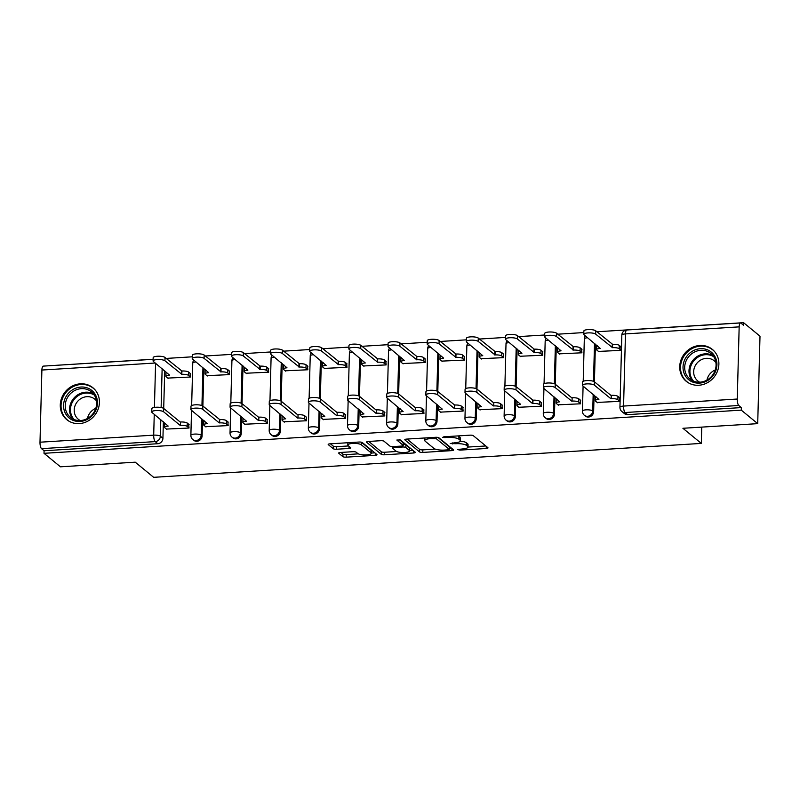 <?xml version="1.0" encoding="UTF-8"?>
<svg xmlns="http://www.w3.org/2000/svg" width="800" height="800" viewBox="0 0 800 800"><rect width="100%" height="100%" fill="white"/><g stroke="black" fill="none" stroke-linecap="round" stroke-linejoin="round"><path stroke-width="1.2" d="M460.36 441.21A8.3 2.18 -178.5 0 1 466.45 442.8L467.66 443.8A8.3 2.18 -178.5 0 1 468.08 444.51L468.01 447.06A8.3 2.18 -178.5 0 1 462.3 448.97L457.67 449.6L460.05 450.11L486.23 448.49A2.59 0.68 -178.5 0 0 488.01 447.89A2.59 0.68 -178.5 0 0 487.88 447.67L473.3 435.68A2.59 0.68 -178.5 0 0 470.02 435.17L443.84 436.79L442.69 437.36L448.37 437.51A8.3 2.18 -178.5 0 1 458.84 439.16L460.06 440.16A8.3 2.18 -178.5 0 1 460.47 440.86A8.3 2.18 -178.5 0 1 454.77 442.77L450.22 443.56L455.9 443.71A8.3 2.18 -178.5 0 1 466.38 445.35L467.6 446.35A8.3 2.18 -178.5 0 1 468.01 447.06L485.81 445.97M698.79 385.25A20.62 18.86 -50.6 0 0 717.5 371.09A20.62 18.86 -50.6 0 0 712.4 349.43A20.62 18.86 -50.6 0 0 699.83 345.47A20.62 18.86 -50.6 0 0 681.12 359.63A20.62 18.86 -50.6 0 0 686.22 381.29A20.62 18.86 -50.6 0 0 698.79 385.25M79.33 423.6A20.62 18.86 -50.6 0 0 98.04 409.44A20.62 18.86 -50.6 0 0 92.94 387.78A20.62 18.86 -50.6 0 0 80.37 383.82A20.62 18.86 -50.6 0 0 61.66 397.98A20.62 18.86 -50.6 0 0 66.76 419.64A20.62 18.86 -50.6 0 0 79.33 423.6M340.45 452.47A2.59 0.68 -178.5 0 0 338.67 453.06A2.59 0.68 -178.5 0 0 338.8 453.28L342.89 456.65A2.59 0.68 -178.5 0 0 346.17 457.16L375.24 455.36A2.59 0.68 -178.5 0 0 377.02 454.76A2.59 0.68 -178.5 0 0 376.89 454.54L362.31 442.55A2.59 0.68 -178.5 0 0 359.03 442.04L329.96 443.84A2.59 0.68 -178.5 0 0 328.18 444.44A2.59 0.68 -178.5 0 0 328.31 444.66L333.25 448.72A2.59 0.68 -178.5 0 0 336.52 449.24L348.97 448.47A2.59 0.68 -178.5 0 0 350.75 447.87A2.59 0.68 -178.5 0 0 350.62 447.65L348.17 445.63A6.94 1.82 -178.5 0 1 347.82 445.04A6.94 1.82 -178.5 0 1 353.68 443.4A6.94 1.82 -178.5 0 1 361.35 444.82L370.95 452.71A6.94 1.82 -178.5 0 1 371.3 453.3A6.94 1.82 -178.5 0 1 365.43 454.94A6.94 1.82 -178.5 0 1 357.77 453.53L356.17 452.21A2.59 0.68 -178.5 0 0 352.9 451.7L340.45 452.47M737.27 399.03L739.16 326.87A5.29 1.63 86.5 0 1 740.49 322.95A5.29 1.63 86.5 0 1 740.95 323.13L743.5 325.23L743.57 322.68L760 336.19L757.71 423.65L682.91 428.28L701.32 443.41L153.65 477.32L135.24 462.18L60.44 466.81L44.01 453.31L741.28 410.14L741.35 407.59L738.79 405.49L625.09 412.53A5.29 4.83 129.4 0 1 621.86 411.51L624.42 413.61A5.29 4.83 129.4 0 0 627.65 414.63L625.09 412.53A5.29 1.63 86.5 0 1 623.57 406.07L737.27 399.03A5.29 1.63 86.5 0 0 738.79 405.49M757.71 423.65L741.28 410.14M419.51 451.91A2.59 0.68 -178.5 0 0 422.79 452.42L451.86 450.62A2.59 0.68 -178.5 0 0 453.64 450.02A2.59 0.68 -178.5 0 0 453.51 449.8L438.93 437.81A2.59 0.68 -178.5 0 0 435.65 437.3L406.58 439.1A2.59 0.68 -178.5 0 0 404.8 439.69A2.59 0.68 -178.5 0 0 404.93 439.92L419.51 451.91L419.58 449.36A2.59 0.68 -178.5 0 0 422.85 449.87L435.25 449.1M413.55 452.99L384.48 454.79A2.59 0.68 -178.5 0 1 381.2 454.28L366.62 442.29A2.59 0.68 -178.5 0 1 366.49 442.07A2.59 0.68 -178.5 0 1 368.27 441.47L380.71 440.7A2.59 0.68 -178.5 0 1 383.99 441.21L389.9 446.07A2.59 0.68 -178.5 0 0 393.18 446.59L401.43 446.08A2.59 0.68 -178.5 0 0 403.21 445.48A2.59 0.68 -178.5 0 0 403.08 445.26L396.83 440.04L400.37 439.98L415.2 452.17A2.59 0.68 -178.5 0 1 415.33 452.39A2.59 0.68 -178.5 0 1 413.55 452.99L413.6 450.86M164.7 370.79L163.71 408.48M163.36 421.78L162.93 438.31L160.37 436.2A5.29 4.83 129.4 0 1 155.22 441.61L41.52 448.65A5.29 1.63 -93.5 0 1 40 442.2L41.89 370.04A5.29 1.63 -93.5 0 1 43.21 366.12L153.13 359.32M743.57 322.68L596.91 331.76M583.84 332.57L557.76 334.19M544.69 335L518.6 336.61M505.53 337.42L479.44 339.04M466.38 339.84L440.29 341.46M427.22 342.27L401.13 343.88M388.07 344.69L361.98 346.31M348.91 347.12L322.82 348.73M309.75 349.54L283.67 351.16M270.6 351.96L244.51 353.58M231.44 354.39L205.36 356M192.29 356.81L166.2 358.43M153.13 359.24L46.3 365.93M44.01 453.31L44.08 450.76L41.52 448.65M598.48 351.41L621.06 350.38L620.74 346.58M597.14 402.41L619.72 401.37L619.4 397.58M557.99 404.83L580.57 403.8L580.25 400M559.32 353.84L581.9 352.8L581.58 349M518.83 407.26L541.41 406.22L541.09 402.42M520.17 356.26L542.75 355.23L542.43 351.43M479.68 409.68L502.26 408.65L501.94 404.85M481.01 358.69L503.59 357.65L503.27 353.85M440.52 412.11L463.1 411.07L462.78 407.27M441.86 361.11L464.44 360.08L464.12 356.28M401.37 414.53L423.95 413.49L423.63 409.7M402.7 363.53L425.28 362.5L424.96 358.7M362.21 416.95L384.79 415.92L384.47 412.12M363.55 365.96L386.13 364.92L385.81 361.12M323.05 419.38L345.63 418.34L345.31 414.54M324.39 368.38L346.97 367.35L346.65 363.55M283.9 421.8L306.48 420.77L306.16 416.97M285.23 370.81L307.81 369.77L307.49 365.97M244.74 424.23L267.32 423.19L267 419.39M246.08 373.23L268.66 372.2L268.34 368.4M205.59 426.65L228.17 425.61L227.85 421.82M206.92 375.65L229.5 374.62L229.18 370.82M166.43 429.07L189.01 428.04L188.69 424.24M167.77 378.08L190.35 377.04L190.03 373.24M203.86 368.36L202.87 406.05L219.73 419.58A5.29 1.39 1.5 0 1 226.4 420.63L228.26 422.15M202.52 419.36L202.09 435.88L201.18 435.14A5.29 4.83 129.4 0 1 192.8 439.53L193.71 440.28A5.29 4.83 -50.6 0 0 202.09 435.88M243.01 365.94L242.02 403.63M241.68 416.93L241.24 433.46L240.34 432.71A5.29 4.83 129.4 0 1 231.96 437.11L232.87 437.85A5.29 4.83 -50.6 0 0 241.24 433.46M282.17 363.52L281.18 401.2M280.83 414.51L280.4 431.04L279.49 430.29A5.29 4.83 129.4 0 1 271.11 434.68L272.02 435.43A5.29 4.83 -50.6 0 0 280.4 431.04M321.32 361.09L320.34 398.78M319.99 412.09L319.55 428.61L318.65 427.87A5.29 4.83 129.4 0 1 310.27 432.26L311.18 433.01A5.29 4.83 -50.6 0 0 319.55 428.61M360.48 358.67L359.49 396.36M359.14 409.66L358.71 426.19L357.8 425.44A5.29 4.83 129.4 0 1 349.43 429.84L350.33 430.58A5.29 4.83 -50.6 0 0 358.71 426.19M399.63 356.24L398.65 393.93M398.3 407.24L397.87 423.76L396.96 423.02A5.29 4.83 129.4 0 1 388.58 427.41L389.49 428.16A5.29 4.83 -50.6 0 0 397.87 423.76M438.79 353.82L437.8 391.51L454.66 405.04A5.29 1.39 1.5 0 1 461.34 406.08L463.19 407.61M437.45 404.81L437.02 421.34L436.11 420.59A5.29 4.83 129.4 0 1 427.74 424.99L428.64 425.73A5.29 4.83 -50.6 0 0 437.02 421.34M477.95 351.4L476.96 389.08M476.61 402.39L476.18 418.92L475.27 418.17A5.29 4.83 129.4 0 1 466.89 422.56L467.8 423.31A5.29 4.83 -50.6 0 0 476.18 418.92M517.1 348.97L516.11 386.66L532.98 400.19A5.29 1.39 1.5 0 1 539.65 401.24L541.5 402.76M515.77 399.97L515.33 416.49L514.42 415.75A5.29 4.83 129.4 0 1 506.05 420.14L506.96 420.89A5.29 4.83 -50.6 0 0 515.33 416.49M556.26 346.55L555.27 384.24M554.92 397.54L554.49 414.07L553.58 413.32A5.29 4.83 129.4 0 1 545.2 417.72L546.11 418.46A5.29 4.83 -50.6 0 0 554.49 414.07M595.41 344.12L594.43 381.81M594.08 395.12L593.64 411.64L592.74 410.9A5.29 4.83 129.4 0 1 584.36 415.29L585.27 416.04A5.29 4.83 -50.6 0 0 593.64 411.64M701.32 443.41L701.75 427.11M44.08 450.76L157.78 443.72A5.29 4.83 -50.6 0 0 162.93 438.31M741.35 407.59L627.65 414.63M460.47 440.86L460.54 438.31A8.3 2.18 -178.5 0 0 460.13 437.61L460.06 440.16M457.63 435.94A8.3 2.18 -178.5 0 1 458.91 436.61L460.13 437.61M407.06 439.07L419.58 449.36M449.29 448.23L451.44 448.1M448.02 449.85L449.17 449.28L436.37 438.76L430.5 438.62A8.3 2.18 -178.5 0 0 424.8 440.53A8.3 2.18 -178.5 0 0 425.21 441.24L433.97 448.43A8.3 2.18 -178.5 0 0 444.44 450.08L448.02 449.85M449.23 447.04L449.17 449.28M437.93 437.44L449.24 446.73M424.87 437.96A8.3 2.18 -178.5 0 0 424.87 437.98L424.8 440.53M413.13 450.47L409.57 450.69M396.65 451.49L384.54 452.24L384.48 454.79M368.75 441.44L381.27 451.73A2.59 0.68 -178.5 0 0 384.54 452.24M403.21 445.48L403.28 442.93A2.59 0.68 -178.5 0 0 403.15 442.71L399.47 439.68M396.04 451.12A6.94 1.82 -178.5 0 0 403.7 452.54A6.94 1.82 -178.5 0 0 409.57 450.89A6.94 1.82 -178.5 0 0 409.22 450.3L405.84 447.52A2.59 0.68 -178.5 0 0 402.56 447.01L394.31 447.52A2.59 0.68 -178.5 0 0 392.53 448.12A2.59 0.68 -178.5 0 0 392.66 448.34L396.04 451.12M409.57 450.89L409.63 448.34A6.94 1.82 -178.5 0 0 409.29 447.75L409.22 450.3M403.24 444.44A2.59 0.68 -178.5 0 1 405.9 444.97L409.29 447.75M371.3 453.3L371.36 450.75A6.94 1.82 -178.5 0 0 371.02 450.16L370.95 452.71M361.3 442.18A6.94 1.82 -178.5 0 1 361.41 442.27L371.02 450.16M330.44 443.81L333.32 446.17A2.59 0.68 -178.5 0 0 336.59 446.69L348.55 445.95M340.94 452.44L342.96 454.1A2.59 0.68 -178.5 0 0 346.23 454.61L358.32 453.86M371.3 453.06L374.82 452.84M621.06 350.23L619.21 348.71A5.29 1.39 -178.5 0 0 612.54 347.66L595.65 334.11A6.08 1.59 -178.5 0 0 588.93 332.87A6.08 1.59 -178.5 0 0 583.8 334.31A6.08 1.59 -178.5 0 0 584.1 334.83L600.24 348.42A5.29 1.39 -178.5 0 0 596.6 349.64A5.29 1.39 -178.5 0 0 596.87 350.09L598.89 351.75M596.6 349.64L596.69 346.33A5.29 1.39 1.5 0 1 597.32 345.69M583.8 334.31L583.88 330.99A6.08 1.59 1.5 0 1 589.02 329.56A6.08 1.59 1.5 0 1 595.73 330.8L612.62 344.35A5.29 1.39 1.5 0 1 619.29 345.39L619.21 348.71M621.15 346.92L619.29 345.39M612.25 344.37L612.16 347.68M619.73 401.23L617.87 399.7A5.29 1.39 -178.5 0 0 611.2 398.66L611.29 395.34A5.29 1.39 1.5 0 1 617.96 396.39L619.81 397.91M610.82 398.68L594.31 385.11A6.08 1.59 -178.5 0 0 587.6 383.87A6.08 1.59 -178.5 0 0 582.46 385.3A6.08 1.59 -178.5 0 0 582.77 385.82L598.9 399.42A5.29 1.39 -178.5 0 0 595.27 400.64L595.35 397.32A5.29 1.39 1.5 0 1 595.99 396.69M582.46 385.3L582.55 381.99A6.08 1.59 1.5 0 1 587.69 380.55A6.08 1.59 1.5 0 1 594.4 381.79L610.91 395.36M595.27 400.64A5.29 1.39 -178.5 0 0 595.53 401.09L597.55 402.75M581.91 352.66L580.05 351.13A5.29 1.39 -178.5 0 0 573.38 350.08L556.49 336.53A6.08 1.59 -178.5 0 0 549.78 335.29A6.08 1.59 -178.5 0 0 544.64 336.73A6.08 1.59 -178.5 0 0 544.95 337.25L561.08 350.85A5.29 1.39 -178.5 0 0 557.45 352.06A5.29 1.39 -178.5 0 0 557.71 352.51L559.73 354.18M557.45 352.06L557.53 348.75A5.29 1.39 1.5 0 1 558.17 348.12M544.64 336.73L544.73 333.42A6.08 1.59 1.5 0 1 549.87 331.98A6.08 1.59 1.5 0 1 556.58 333.22L573.47 346.77A5.29 1.39 1.5 0 1 580.14 347.82L580.05 351.13M581.99 349.34L580.14 347.82M573.09 346.79L573 350.11M542.75 355.08L540.9 353.55A5.29 1.39 -178.5 0 0 534.22 352.51L517.34 338.96A6.08 1.59 -178.5 0 0 510.62 337.72A6.08 1.59 -178.5 0 0 505.49 339.16A6.08 1.59 -178.5 0 0 505.79 339.67L521.93 353.27A5.29 1.39 -178.5 0 0 518.29 354.49A5.29 1.39 -178.5 0 0 518.56 354.94L520.58 356.6M518.29 354.49L518.38 351.17A5.29 1.39 1.5 0 1 519.01 350.54M505.49 339.16L505.57 335.84A6.08 1.59 1.5 0 1 510.71 334.4A6.08 1.59 1.5 0 1 517.42 335.64L534.31 349.19A5.29 1.39 1.5 0 1 540.98 350.24L540.9 353.55M542.84 351.77L540.98 350.24M533.93 349.22L533.85 352.53M714.42 373.6A17.84 16.32 129.4 0 1 691.11 381.33A17.84 16.32 129.4 0 1 685.52 358.21A17.84 16.32 129.4 0 1 708.83 350.47A17.84 16.32 129.4 0 1 714.42 373.6M687.01 359.12A16.52 15.11 -50.6 0 0 689.89 379A16.52 15.11 -50.6 0 0 713.76 373.37A16.52 15.11 -50.6 0 0 710.87 353.48A16.52 15.11 -50.6 0 0 687.01 359.12M706.93 380.12A13.01 11.9 129.4 0 1 708.5 375.96A13.01 11.9 129.4 0 1 715.26 369.98M699.69 382.19A13.01 11.9 129.4 0 1 697.76 380.92A13.01 11.9 129.4 0 1 695.49 365.26A13.01 11.9 129.4 0 1 714.28 360.83A13.01 11.9 129.4 0 1 715.9 362.47M714.61 351.61A20.48 18.73 -50.6 0 0 712.98 350.08A20.48 18.73 -50.6 0 0 683.38 357.07A20.48 18.73 -50.6 0 0 686.96 381.73A20.48 18.73 -50.6 0 0 688.78 383.03M94.96 411.95A17.84 16.32 129.4 0 1 71.65 419.68A17.84 16.32 129.4 0 1 66.06 396.56A17.84 16.32 129.4 0 1 89.37 388.82A17.84 16.32 129.4 0 1 94.96 411.95M67.55 397.46A16.52 15.11 -50.6 0 0 70.43 417.35A16.52 15.11 -50.6 0 0 94.3 411.72A16.52 15.11 -50.6 0 0 91.41 391.83A16.52 15.11 -50.6 0 0 67.55 397.46M87.47 418.46A13.01 11.9 129.4 0 1 89.04 414.31A13.01 11.9 129.4 0 1 95.8 408.33M80.23 420.54A13.01 11.9 129.4 0 1 78.3 419.27A13.01 11.9 129.4 0 1 76.03 403.61A13.01 11.9 129.4 0 1 94.82 399.18A13.01 11.9 129.4 0 1 96.44 400.82M95.15 389.96A20.48 18.73 -50.6 0 0 93.52 388.43A20.48 18.73 -50.6 0 0 63.92 395.42A20.48 18.73 -50.6 0 0 67.5 420.08A20.48 18.73 -50.6 0 0 69.32 421.38M580.57 403.65L578.72 402.13A5.29 1.39 -178.5 0 0 572.04 401.08L572.13 397.77A5.29 1.39 1.5 0 1 578.8 398.81L580.66 400.34M571.67 401.1L555.16 387.53A6.08 1.59 -178.5 0 0 548.44 386.29A6.08 1.59 -178.5 0 0 543.31 387.73A6.08 1.59 -178.5 0 0 543.61 388.24L559.75 401.84A5.29 1.39 -178.5 0 0 556.11 403.06L556.2 399.75A5.29 1.39 1.5 0 1 556.83 399.11M543.31 387.73L543.39 384.41A6.08 1.59 1.5 0 1 548.53 382.97A6.08 1.59 1.5 0 1 555.24 384.22L571.75 397.79M556.11 403.06A5.29 1.39 -178.5 0 0 556.38 403.51L558.4 405.17M541.42 406.08L539.56 404.55A5.29 1.39 -178.5 0 0 532.89 403.5L532.6 400.21M532.51 403.53L516 389.95A6.08 1.59 -178.5 0 0 509.29 388.71A6.08 1.59 -178.5 0 0 504.15 390.15A6.08 1.59 -178.5 0 0 504.46 390.67L520.59 404.27A5.29 1.39 -178.5 0 0 516.96 405.48L517.04 402.17A5.29 1.39 1.5 0 1 517.68 401.54M504.15 390.15L504.24 386.84A6.08 1.59 1.5 0 1 509.37 385.4A6.08 1.59 1.5 0 1 516.09 386.64L516 389.95M516.96 405.48A5.29 1.39 -178.5 0 0 517.22 405.93L519.24 407.6M503.6 357.5L501.74 355.98A5.29 1.39 -178.5 0 0 495.07 354.93L478.18 341.38A6.08 1.59 -178.5 0 0 471.47 340.14A6.08 1.59 -178.5 0 0 466.33 341.58A6.08 1.59 -178.5 0 0 466.64 342.1L482.77 355.69A5.29 1.39 -178.5 0 0 479.14 356.91A5.29 1.39 -178.5 0 0 479.4 357.36L481.42 359.02M479.14 356.91L479.22 353.6A5.29 1.39 1.5 0 1 479.86 352.97M466.33 341.58L466.42 338.27A6.08 1.59 1.5 0 1 471.55 336.83A6.08 1.59 1.5 0 1 478.27 338.07L495.16 351.62A5.29 1.39 1.5 0 1 501.83 352.66L501.74 355.98M503.68 354.19L501.83 352.66M494.78 351.64L494.69 354.96M464.44 359.93L462.58 358.4A5.29 1.39 -178.5 0 0 455.91 357.36L439.03 343.81A6.08 1.59 -178.5 0 0 432.31 342.57A6.08 1.59 -178.5 0 0 427.18 344.01A6.08 1.59 -178.5 0 0 427.48 344.52L443.61 358.12A5.29 1.39 -178.5 0 0 439.98 359.34A5.29 1.39 -178.5 0 0 440.25 359.79L442.27 361.45M439.98 359.34L440.07 356.02A5.29 1.39 1.5 0 1 440.7 355.39M427.18 344.01L427.26 340.69A6.08 1.59 1.5 0 1 432.4 339.25A6.08 1.59 1.5 0 1 439.11 340.49L456 354.04A5.29 1.39 1.5 0 1 462.67 355.09L462.58 358.4M464.53 356.61L462.67 355.09M455.62 354.07L455.54 357.38M425.28 362.35L423.43 360.83A5.29 1.39 -178.5 0 0 416.76 359.78L399.87 346.23A6.08 1.59 -178.5 0 0 393.16 344.99A6.08 1.59 -178.5 0 0 388.02 346.43A6.08 1.59 -178.5 0 0 388.32 346.95L404.46 360.54A5.29 1.39 -178.5 0 0 400.83 361.76A5.29 1.39 -178.5 0 0 401.09 362.21L403.11 363.87M400.83 361.76L400.91 358.45A5.29 1.39 1.5 0 1 401.54 357.81M388.02 346.43L388.11 343.11A6.08 1.59 1.5 0 1 393.24 341.68A6.08 1.59 1.5 0 1 399.96 342.92L416.84 356.47A5.29 1.39 1.5 0 1 423.52 357.51L423.43 360.83M425.37 359.04L423.52 357.51M416.47 356.49L416.38 359.8M502.26 408.5L500.4 406.97A5.29 1.39 -178.5 0 0 493.73 405.93L493.82 402.61A5.29 1.39 1.5 0 1 500.49 403.66L502.35 405.19M493.36 405.95L476.85 392.38A6.08 1.59 -178.5 0 0 470.13 391.14A6.08 1.59 -178.5 0 0 465 392.58A6.08 1.59 -178.5 0 0 465.3 393.09L481.43 406.69A5.29 1.39 -178.5 0 0 477.8 407.91L477.89 404.59A5.29 1.39 1.5 0 1 478.52 403.96M465 392.58L465.08 389.26A6.08 1.59 1.5 0 1 470.22 387.82A6.08 1.59 1.5 0 1 476.93 389.06L493.44 402.64M477.8 407.91A5.29 1.39 -178.5 0 0 478.07 408.36L480.09 410.02M463.11 410.92L461.25 409.4A5.29 1.39 -178.5 0 0 454.58 408.35L454.29 405.06M454.2 408.38L437.69 394.8A6.08 1.59 -178.5 0 0 430.98 393.56A6.08 1.59 -178.5 0 0 425.84 395A6.08 1.59 -178.5 0 0 426.14 395.52L442.28 409.11A5.29 1.39 -178.5 0 0 438.65 410.33L438.73 407.02A5.29 1.39 1.5 0 1 439.36 406.38M425.84 395L425.93 391.69A6.08 1.59 1.5 0 1 431.06 390.25A6.08 1.59 1.5 0 1 437.78 391.49L437.69 394.8M438.65 410.33A5.29 1.39 -178.5 0 0 438.91 410.78L440.93 412.44M423.95 413.35L422.09 411.82A5.29 1.39 -178.5 0 0 415.42 410.78L415.51 407.46A5.29 1.39 1.5 0 1 422.18 408.51L424.04 410.03M415.05 410.8L398.53 397.23A6.08 1.59 -178.5 0 0 391.82 395.99A6.08 1.59 -178.5 0 0 386.68 397.42A6.08 1.59 -178.5 0 0 386.99 397.94L403.12 411.54A5.29 1.39 -178.5 0 0 399.49 412.76L399.58 409.44A5.29 1.39 1.5 0 1 400.21 408.81M386.68 397.42L386.77 394.11A6.08 1.59 1.5 0 1 391.91 392.67A6.08 1.59 1.5 0 1 398.62 393.91L415.13 407.48M399.49 412.76A5.29 1.39 -178.5 0 0 399.75 413.21L401.78 414.87M386.13 364.78L384.27 363.25A5.29 1.39 -178.5 0 0 377.6 362.2L360.71 348.66A6.08 1.59 -178.5 0 0 354 347.41A6.08 1.59 -178.5 0 0 348.86 348.85A6.08 1.59 -178.5 0 0 349.17 349.37L365.3 362.97A5.29 1.39 -178.5 0 0 361.67 364.18A5.29 1.39 -178.5 0 0 361.93 364.63L363.96 366.3M361.67 364.18L361.76 360.87A5.29 1.39 1.5 0 1 362.39 360.24M348.86 348.85L348.95 345.54A6.08 1.59 1.5 0 1 354.09 344.1A6.08 1.59 1.5 0 1 360.8 345.34L377.69 358.89A5.29 1.39 1.5 0 1 384.36 359.94L384.27 363.25M386.22 361.46L384.36 359.94M377.31 358.91L377.23 362.23M384.79 415.77L382.94 414.25A5.29 1.39 -178.5 0 0 376.27 413.2L376.35 409.89A5.29 1.39 1.5 0 1 383.02 410.93L384.88 412.46M375.89 413.22L359.38 399.65A6.08 1.59 -178.5 0 0 352.66 398.41A6.08 1.59 -178.5 0 0 347.53 399.85A6.08 1.59 -178.5 0 0 347.83 400.37L363.97 413.96A5.29 1.39 -178.5 0 0 360.33 415.18L360.42 411.87A5.29 1.39 1.5 0 1 361.05 411.23M347.53 399.85L347.62 396.53A6.08 1.59 1.5 0 1 352.75 395.09A6.08 1.59 1.5 0 1 359.47 396.34L375.98 409.91M360.33 415.18A5.29 1.39 -178.5 0 0 360.6 415.63L362.62 417.29M346.97 367.2L345.12 365.68A5.29 1.39 -178.5 0 0 338.45 364.63L321.56 351.08A6.08 1.59 -178.5 0 0 314.84 349.84A6.08 1.59 -178.5 0 0 309.71 351.28A6.08 1.59 -178.5 0 0 310.01 351.79L326.15 365.39A5.29 1.39 -178.5 0 0 322.51 366.61A5.29 1.39 -178.5 0 0 322.78 367.06L324.8 368.72M322.51 366.61L322.6 363.29A5.29 1.39 1.5 0 1 323.23 362.66M309.71 351.28L309.8 347.96A6.08 1.59 1.5 0 1 314.93 346.52A6.08 1.59 1.5 0 1 321.65 347.76L338.53 361.31A5.29 1.39 1.5 0 1 345.2 362.36L345.12 365.68M347.06 363.89L345.2 362.36M338.16 361.34L338.07 364.65M345.64 418.2L343.78 416.67A5.29 1.39 -178.5 0 0 337.11 415.62L337.2 412.31A5.29 1.39 1.5 0 1 343.87 413.36L345.73 414.88M336.73 415.65L320.22 402.07A6.08 1.59 -178.5 0 0 313.51 400.83A6.08 1.59 -178.5 0 0 308.37 402.27A6.08 1.59 -178.5 0 0 308.68 402.79L324.81 416.39A5.29 1.39 -178.5 0 0 321.18 417.6L321.27 414.29A5.29 1.39 1.5 0 1 321.9 413.66M308.37 402.27L308.46 398.96A6.08 1.59 1.5 0 1 313.6 397.52A6.08 1.59 1.5 0 1 320.31 398.76L336.82 412.33M321.18 417.6A5.29 1.39 -178.5 0 0 321.44 418.05L323.46 419.72M307.82 369.63L305.96 368.1A5.29 1.39 -178.5 0 0 299.29 367.05L282.4 353.5A6.08 1.59 -178.5 0 0 275.69 352.26A6.08 1.59 -178.5 0 0 270.55 353.7A6.08 1.59 -178.5 0 0 270.86 354.22L286.99 367.81A5.29 1.39 -178.5 0 0 283.36 369.03A5.29 1.39 -178.5 0 0 283.62 369.48L285.64 371.14M283.36 369.03L283.45 365.72A5.29 1.39 1.5 0 1 284.08 365.09M270.55 353.7L270.64 350.39A6.08 1.59 1.5 0 1 275.78 348.95A6.08 1.59 1.5 0 1 282.49 350.19L299.38 363.74A5.29 1.39 1.5 0 1 306.05 364.78L305.96 368.1M307.9 366.31L306.05 364.78M299 363.76L298.91 367.08M306.48 420.62L304.63 419.09A5.29 1.39 -178.5 0 0 297.96 418.05L298.04 414.73A5.29 1.39 1.5 0 1 304.71 415.78L306.57 417.31M297.58 418.07L281.07 404.5A6.08 1.59 -178.5 0 0 274.35 403.26A6.08 1.59 -178.5 0 0 269.22 404.7A6.08 1.59 -178.5 0 0 269.52 405.21L285.66 418.81A5.29 1.39 -178.5 0 0 282.02 420.03L282.11 416.71A5.29 1.39 1.5 0 1 282.74 416.08M269.22 404.7L269.3 401.38A6.08 1.59 1.5 0 1 274.44 399.94A6.08 1.59 1.5 0 1 281.15 401.18L297.67 414.76M282.02 420.03A5.29 1.39 -178.5 0 0 282.29 420.48L284.31 422.14M268.66 372.05L266.81 370.52A5.29 1.39 -178.5 0 0 260.13 369.48L243.25 355.93A6.08 1.59 -178.5 0 0 236.53 354.69A6.08 1.59 -178.5 0 0 231.4 356.13A6.08 1.59 -178.5 0 0 231.7 356.64L247.84 370.24A5.29 1.39 -178.5 0 0 244.2 371.46A5.29 1.39 -178.5 0 0 244.47 371.91L246.49 373.57M244.2 371.46L244.29 368.14A5.29 1.39 1.5 0 1 244.92 367.51M231.4 356.13L231.48 352.81A6.08 1.59 1.5 0 1 236.62 351.37A6.08 1.59 1.5 0 1 243.33 352.61L260.22 366.16A5.29 1.39 1.5 0 1 266.89 367.21L266.81 370.52M268.75 368.73L266.89 367.21M259.85 366.19L259.76 369.5M267.33 423.04L265.47 421.52A5.29 1.39 -178.5 0 0 258.8 420.47L258.89 417.16A5.29 1.39 1.5 0 1 265.56 418.2L267.41 419.73M258.42 420.5L241.91 406.92A6.08 1.59 -178.5 0 0 235.2 405.68A6.08 1.59 -178.5 0 0 230.06 407.12A6.08 1.59 -178.5 0 0 230.37 407.64L246.5 421.23A5.29 1.39 -178.5 0 0 242.87 422.45L242.95 419.14A5.29 1.39 1.5 0 1 243.59 418.5M230.06 407.12L230.15 403.81A6.08 1.59 1.5 0 1 235.28 402.37A6.08 1.59 1.5 0 1 242 403.61L258.51 417.18M242.87 422.45A5.29 1.39 -178.5 0 0 243.13 422.9L245.15 424.56M229.51 374.47L227.65 372.95A5.29 1.39 -178.5 0 0 220.98 371.9L204.09 358.35A6.08 1.59 -178.5 0 0 197.38 357.11A6.08 1.59 -178.5 0 0 192.24 358.55A6.08 1.59 -178.5 0 0 192.55 359.07L208.68 372.66A5.29 1.39 -178.5 0 0 205.05 373.88A5.29 1.39 -178.5 0 0 205.31 374.33L207.33 375.99M205.05 373.88L205.13 370.57A5.29 1.39 1.5 0 1 205.77 369.93M192.24 358.55L192.33 355.23A6.08 1.59 1.5 0 1 197.46 353.8A6.08 1.59 1.5 0 1 204.18 355.04L221.07 368.59A5.29 1.39 1.5 0 1 227.74 369.63L227.65 372.95M229.59 371.16L227.74 369.63M220.69 368.61L220.6 371.92M228.17 425.47L226.32 423.94A5.29 1.39 -178.5 0 0 219.64 422.9L219.35 419.6M219.27 422.92L202.76 409.35A6.08 1.59 -178.5 0 0 196.04 408.11A6.08 1.59 -178.5 0 0 190.91 409.54A6.08 1.59 -178.5 0 0 191.21 410.06L207.35 423.66A5.29 1.39 -178.5 0 0 203.71 424.88L203.8 421.56A5.29 1.39 1.5 0 1 204.43 420.93M190.91 409.54L190.99 406.23A6.08 1.59 1.5 0 1 196.13 404.79A6.08 1.59 1.5 0 1 202.84 406.03L202.76 409.35M203.71 424.88A5.29 1.39 -178.5 0 0 203.98 425.33L206 426.99M190.35 376.9L188.49 375.37A5.29 1.39 -178.5 0 0 181.82 374.32L164.94 360.78A6.08 1.59 -178.5 0 0 158.22 359.53A6.08 1.59 -178.5 0 0 153.09 360.97A6.08 1.59 -178.5 0 0 153.39 361.49L169.52 375.09A5.29 1.39 -178.5 0 0 165.89 376.3A5.29 1.39 -178.5 0 0 166.16 376.75L168.18 378.42M165.89 376.3L165.98 372.99A5.29 1.39 1.5 0 1 166.61 372.36M153.09 360.97L153.17 357.66A6.08 1.59 1.5 0 1 158.31 356.22A6.08 1.59 1.5 0 1 165.02 357.46L181.91 371.01A5.29 1.39 1.5 0 1 188.58 372.06L188.49 375.37M190.44 373.58L188.58 372.06M181.53 371.03L181.45 374.35M189.02 427.89L187.16 426.37A5.29 1.39 -178.5 0 0 180.49 425.32L180.58 422.01A5.29 1.39 1.5 0 1 187.25 423.05L189.1 424.58M180.11 425.34L163.6 411.77A6.08 1.59 -178.5 0 0 156.89 410.53A6.08 1.59 -178.5 0 0 151.75 411.97A6.08 1.59 -178.5 0 0 152.05 412.49L168.19 426.08A5.29 1.39 -178.5 0 0 164.56 427.3L164.64 423.99A5.29 1.39 1.5 0 1 165.28 423.35M151.75 411.97L151.84 408.65A6.08 1.59 1.5 0 1 156.97 407.22A6.08 1.59 1.5 0 1 163.69 408.46L180.2 422.03M164.56 427.3A5.29 1.39 -178.5 0 0 164.82 427.75L166.84 429.41M460.08 449.11L460.05 450.11M445.01 436.72L444.98 437.72M452.54 442.91L452.52 443.92M162.14 368.68L161.12 407.54M160.81 419.68L160.37 436.2A5.29 1.39 1.5 0 0 153.7 435.16L154.25 414.29M154.43 407.42L155.58 363.29M155.25 363.02L41.89 370.04M40 442.2L153.7 435.16A5.29 1.63 86.5 0 0 155.22 441.61L157.78 443.72M739.16 326.87L625.46 333.91L623.57 406.07A5.29 1.39 -178.5 0 0 619.94 407.29A5.29 5.29 0 0 0 621.86 411.51M202.95 367.62L201.95 405.56M201.61 418.61L201.18 435.14A5.29 1.39 1.5 0 0 194.51 434.09A5.29 1.39 1.5 0 0 190.88 435.31A5.29 5.29 0 0 0 192.8 439.53M242.1 365.19L241.11 403.14M240.77 416.19L240.34 432.71A5.29 1.39 1.5 0 0 233.66 431.67A5.29 1.39 1.5 0 0 230.03 432.89A5.29 5.29 0 0 0 231.96 437.11M281.26 362.77L280.27 400.71M279.92 413.76L279.49 430.29A5.29 1.39 1.5 0 0 272.82 429.24A5.29 1.39 1.5 0 0 269.19 430.46A5.29 5.29 0 0 0 271.11 434.68M320.41 360.34L319.42 398.29M319.08 411.34L318.65 427.87A5.29 1.39 1.5 0 0 311.98 426.82A5.29 1.39 1.5 0 0 308.34 428.04A5.29 5.29 0 0 0 310.27 432.26M359.57 357.92L358.58 395.86M358.23 408.92L357.8 425.44A5.29 1.39 1.5 0 0 351.13 424.4A5.29 1.39 1.5 0 0 347.5 425.61A5.29 5.29 0 0 0 349.43 429.84M398.73 355.5L397.73 393.44M397.39 406.49L396.96 423.02A5.29 1.39 1.5 0 0 390.29 421.97A5.29 1.39 1.5 0 0 386.65 423.19A5.29 5.29 0 0 0 388.58 427.41M437.88 353.07L436.89 391.02M436.55 404.07L436.11 420.59A5.29 1.39 1.5 0 0 429.44 419.55A5.29 1.39 1.5 0 0 425.81 420.77A5.29 5.29 0 0 0 427.74 424.99M477.04 350.65L476.04 388.59M475.7 401.64L475.27 418.17A5.29 1.39 1.5 0 0 468.6 417.12A5.29 1.39 1.5 0 0 464.96 418.34A5.29 5.29 0 0 0 466.89 422.56M516.19 348.22L515.2 386.17M514.86 399.22L514.42 415.75A5.29 1.39 1.5 0 0 507.75 414.7A5.29 1.39 1.5 0 0 504.12 415.92A5.29 5.29 0 0 0 506.05 420.14M555.35 345.8L554.35 383.74M554.01 396.8L553.58 413.32A5.29 1.39 1.5 0 0 546.91 412.28A5.29 1.39 1.5 0 0 543.28 413.49A5.29 5.29 0 0 0 545.2 417.72M594.5 343.38L593.51 381.32M593.17 394.37L592.74 410.9A5.29 1.39 1.5 0 0 586.06 409.85A5.29 1.39 1.5 0 0 582.43 411.07A5.29 5.29 0 0 0 584.36 415.29M583.21 381.29L584.32 338.91A5.29 1.39 1.5 0 1 587.62 337.72M544.06 383.72L545.17 341.34A5.29 1.39 1.5 0 1 548.46 340.14M504.9 386.14L506.01 343.76A5.29 1.39 1.5 0 1 509.31 342.57M465.74 388.57L466.85 346.18A5.29 1.39 1.5 0 1 470.15 344.99M426.59 390.99L427.7 348.61A5.29 1.39 1.5 0 1 431 347.41M387.43 393.41L388.54 351.03A5.29 1.39 1.5 0 1 391.84 349.84M348.28 395.84L349.39 353.46A5.29 1.39 1.5 0 1 352.69 352.26M309.12 398.26L310.23 355.88A5.29 1.39 1.5 0 1 313.53 354.69M269.97 400.69L271.08 358.3A5.29 1.39 1.5 0 1 274.37 357.11M230.81 403.11L231.92 360.73A5.29 1.39 1.5 0 1 235.22 359.53M191.66 405.53L192.76 363.15A5.29 1.39 1.5 0 1 196.06 361.96M621.83 335.13A5.29 1.39 -178.5 0 1 625.46 333.91A5.29 1.63 -93.5 0 1 626.78 329.99A5.29 5.29 0 0 0 621.83 335.13L619.94 407.29M467.66 443.8L467.6 446.35M466.45 442.8L466.38 445.35M455.93 442.68L455.9 443.71M458.91 436.61L458.84 439.16M448.39 436.51L448.37 437.51M486.28 446.36L486.23 448.49M451.92 448.49L451.86 450.62M422.85 449.87L422.79 452.42M436.41 437.28L436.37 438.76M434.1 437.39L434.08 438.4M430.53 437.61L430.5 438.62M381.27 451.73L381.2 454.28M403.15 442.71L403.08 445.26M405.9 444.97L405.84 447.52M402.59 445.9L402.56 447.01M394.34 446.52L394.31 447.52M361.41 442.27L361.35 444.82M349.02 446.33L348.97 448.47M336.59 446.69L336.52 449.24M333.32 446.17L333.25 448.72M375.29 453.23L375.24 455.36M346.23 454.61L346.17 457.16M342.96 454.1L342.89 456.65M612.62 344.35L612.54 347.66M595.73 330.8L595.65 334.11M611.2 398.66L611.29 395.34M617.87 399.7L617.96 396.39M594.31 385.11L594.4 381.79M573.47 346.77L573.38 350.08M556.58 333.22L556.49 336.53M534.31 349.19L534.22 352.51M517.42 335.64L517.34 338.96M692.22 380.55A16.52 15.11 129.4 0 1 691.31 362.65A16.52 15.11 129.4 0 1 712.85 355.47M713.74 356.7A15.98 14.61 -50.6 0 0 692.16 363.22A15.98 14.61 -50.6 0 0 693.61 381.19M72.76 418.9A16.52 15.11 129.4 0 1 71.85 401A16.52 15.11 129.4 0 1 93.38 393.82M94.28 395.05A15.98 14.61 -50.6 0 0 72.69 401.57A15.98 14.61 -50.6 0 0 74.15 419.54M572.04 401.08L572.13 397.77M578.72 402.13L578.8 398.81M555.16 387.53L555.24 384.22M532.89 403.5L532.98 400.19M539.56 404.55L539.65 401.24M495.16 351.62L495.07 354.93M478.27 338.07L478.18 341.38M456 354.04L455.91 357.36M439.11 340.49L439.03 343.81M416.84 356.47L416.76 359.78M399.96 342.92L399.87 346.23M493.73 405.93L493.82 402.61M500.4 406.97L500.49 403.66M476.85 392.38L476.93 389.06M454.58 408.35L454.66 405.04M461.25 409.4L461.34 406.08M415.42 410.78L415.51 407.46M422.09 411.82L422.18 408.51M398.53 397.23L398.62 393.91M377.69 358.89L377.6 362.2M360.8 345.34L360.71 348.66M376.27 413.2L376.35 409.89M382.94 414.25L383.02 410.93M359.38 399.65L359.47 396.34M338.53 361.31L338.45 364.63M321.65 347.76L321.56 351.08M337.11 415.62L337.2 412.31M343.78 416.67L343.87 413.36M320.22 402.07L320.31 398.76M299.38 363.74L299.29 367.05M282.49 350.19L282.4 353.5M297.96 418.05L298.04 414.73M304.63 419.09L304.71 415.78M281.07 404.5L281.15 401.18M260.22 366.16L260.13 369.48M243.33 352.61L243.25 355.93M258.8 420.47L258.89 417.16M265.47 421.52L265.56 418.2M241.91 406.92L242 403.61M221.07 368.59L220.98 371.9M204.18 355.04L204.09 358.35M219.64 422.9L219.73 419.58M226.32 423.94L226.4 420.63M181.91 371.01L181.82 374.32M165.02 357.46L164.94 360.78M180.49 425.32L180.58 422.01M187.16 426.37L187.25 423.05M163.6 411.77L163.69 408.46M582.43 411.07L583.09 386.08M585.38 335.88A5.29 5.29 0 0 0 584.32 338.91M543.28 413.49L543.93 388.51M546.22 338.3A5.29 5.29 0 0 0 545.17 341.34M504.12 415.92L504.77 390.93M507.07 340.72A5.29 5.29 0 0 0 506.01 343.76M464.96 418.34L465.62 393.36M467.91 343.15A5.29 5.29 0 0 0 466.85 346.18M425.81 420.77L426.46 395.78M428.76 345.57A5.29 5.29 0 0 0 427.7 348.61M386.65 423.19L387.31 398.2M389.6 348A5.29 5.29 0 0 0 388.54 351.03M347.5 425.61L348.15 400.63M350.45 350.42A5.29 5.29 0 0 0 349.39 353.46M308.34 428.04L309 403.05M311.29 352.84A5.29 5.29 0 0 0 310.23 355.88M269.19 430.46L269.84 405.48M272.13 355.27A5.29 5.29 0 0 0 271.08 358.3M230.03 432.89L230.69 407.9M232.98 357.69A5.29 5.29 0 0 0 231.92 360.73M190.88 435.31L191.53 410.32M193.82 360.12A5.29 5.29 0 0 0 192.76 363.15M740.49 322.95L626.78 329.99M449.33 446.89L449.26 449.44M392.57 446.61L392.53 448.12M347.88 442.73L347.82 445.04M712.98 350.08L713.97 350.89M686.96 381.73L687.95 382.54M93.52 388.43L94.5 389.24M67.5 420.08L68.49 420.89"/></g></svg>
